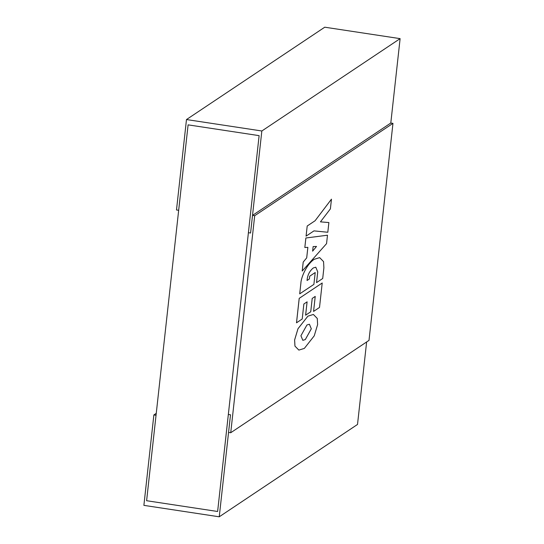 <?xml version="1.0" encoding="UTF-8"?>
<svg xmlns="http://www.w3.org/2000/svg" width="544" height="544" viewBox="0 0 544 544"><rect width="100%" height="100%" fill="white"/><g stroke="black" fill="none" stroke-linecap="round" stroke-linejoin="round"><path stroke-width="0.82" d="M156.25 413.345L153.87 414.936L156.04 415.269L146.608 500.718L217.627 511.489L228.337 414.44L230.506 414.766L228.337 414.44L248.404 232.696L250.573 233.022L248.404 232.696L259.121 135.64L188.102 124.862L146.608 500.718L217.627 511.489L259.121 135.64L188.102 124.862L178.67 210.304L176.494 209.977L186.483 119.551L261.841 130.988L400.112 38.638L324.754 27.2L186.483 119.551M153.87 414.936L143.888 505.362L219.246 516.8L230.506 414.766L228.562 432.405L230.731 432.732L369.009 340.381L392.965 123.359L390.796 123.032L252.525 215.383L250.573 233.022L261.841 130.988M390.796 123.032L400.112 38.638M366.629 341.972L357.517 424.449L219.246 516.8M392.965 123.359L254.694 215.716L252.525 215.383M230.731 432.732L254.694 215.716M302.818 340.333L305.313 339.572L311.318 328.814L309.407 324.231L306.925 324.992L300.92 335.757L302.831 340.333L305.3 339.572L311.304 328.807L309.393 324.231M313.378 314.466L307.897 316.152L297.976 328.746L294.61 339.959L294.95 346.113L298.846 350.091L304.341 348.412L314.248 335.818L317.614 324.605L317.274 318.444L313.378 314.466L307.89 316.152L297.99 328.746L294.624 339.959L294.964 346.12L298.846 350.091M319.512 307.442L322.211 282.996L299.214 298.357L296.514 322.803L302.212 318.995L303.865 304.001L307.102 301.838L305.626 315.194L310.733 311.78L312.208 298.425L315.228 296.412L313.575 311.413L319.512 307.442M296.5 322.803L299.2 298.357L322.211 282.996M315.214 296.419L313.575 311.413M305.612 315.194L307.088 301.845M319.654 257.625L314.16 259.311C305.626 265.214 300.941 278.712 300.886 283.118L299.71 293.855L313.895 284.383L315.207 272.53L309.699 276.209L309.393 278.943L307.061 280.5C307.408 275.325 309.468 271.143 313.249 267.974L315.785 267.199L317.723 271.878L316.554 282.608L322.708 278.501L323.891 267.764L323.551 261.603L319.668 257.632L314.174 259.311C305.64 265.214 300.954 278.712 300.893 283.118L299.696 293.855M309.699 276.209L315.207 272.53M309.686 276.209L309.386 278.943L307.061 280.493M315.772 267.192L317.737 271.878L316.54 282.608M327.474 235.219L305.864 237.993L304.83 247.5L307.863 247.35L306.707 257.856L303.219 262.072L302.233 271.028L326.556 243.63L327.481 235.219L305.878 238L304.83 247.5M302.219 271.028L303.205 262.072L306.707 257.856M307.856 247.35L306.694 257.856M312.623 251.144L316.506 246.439L313.133 246.575L312.623 251.165L316.52 246.439M330.392 208.882L331.466 199.172L315.078 220.755L307.204 226.018L306.082 236.144L313.963 230.88L327.808 232.268L328.882 222.557L320.45 221.857L330.392 208.882M328.868 222.55L320.45 221.857M306.068 236.144L307.204 226.018M331.452 199.172L315.078 220.755L307.19 226.012"/></g></svg>
